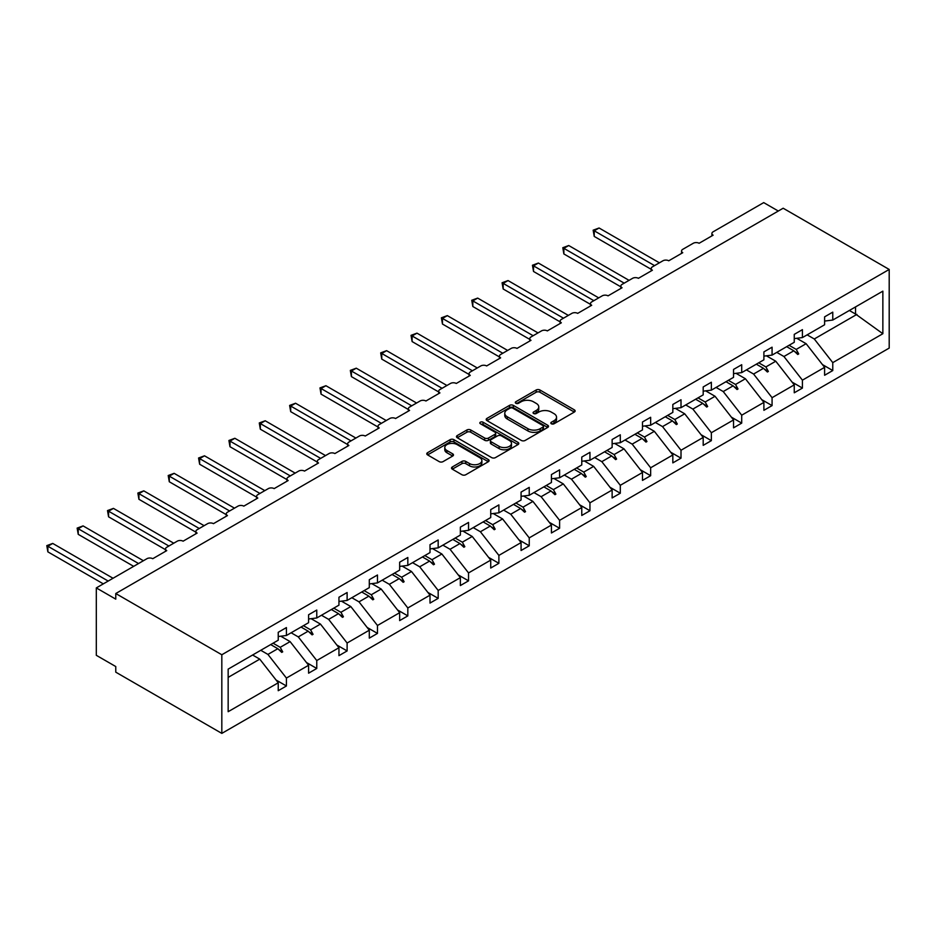 <?xml version="1.0" encoding="UTF-8"?>
<svg xmlns="http://www.w3.org/2000/svg" width="936" height="936" viewBox="0 0 936 936"><rect width="100%" height="100%" fill="white"/><g stroke="black" fill="none" stroke-linecap="round" stroke-linejoin="round"><path stroke-width="1.4" d="M551.374 423.774A1.895 1.088 0 0 0 554.053 423.774L574.341 412.051A2.703 1.556 0 0 0 575.137 410.951A2.703 1.556 0 0 0 574.341 409.851L539.967 390.008A2.703 1.556 0 0 0 536.152 390.008L515.853 401.719A1.895 1.088 0 0 0 515.303 402.492A1.895 1.088 0 0 0 515.853 403.264A1.895 1.088 0 0 0 518.532 403.264L521.153 401.743A8.646 4.984 0 0 1 533.38 401.743L536.246 403.404A8.646 4.984 0 0 1 538.773 406.926A8.646 4.984 0 0 1 536.246 410.459L533.614 411.969A1.895 1.088 0 0 0 533.064 412.741A1.895 1.088 0 0 0 533.614 413.513A1.895 1.088 0 0 0 536.293 413.513L538.914 412.004A8.646 4.984 0 0 1 551.14 412.004L554.007 413.654A8.646 4.984 0 0 1 556.534 417.187A8.646 4.984 0 0 1 554.007 420.709L551.374 422.23A1.895 1.088 0 0 0 550.824 423.002A1.895 1.088 0 0 0 551.374 423.774L551.374 422.23M452.31 466.97A2.703 1.556 0 0 0 451.515 468.07A2.703 1.556 0 0 0 452.31 469.17L461.951 474.739A2.703 1.556 0 0 0 465.765 474.739L488.311 461.729A2.703 1.556 0 0 0 489.095 460.629A2.703 1.556 0 0 0 488.311 459.529L453.925 439.674A2.703 1.556 0 0 0 450.111 439.674L427.576 452.685A2.703 1.556 0 0 0 426.781 453.796A2.703 1.556 0 0 0 427.576 454.896L439.218 461.623A2.703 1.556 0 0 0 443.044 461.623L452.685 456.054A2.703 1.556 0 0 0 453.48 454.954A2.703 1.556 0 0 0 452.685 453.843L446.905 450.508A7.231 4.177 0 0 1 444.799 447.56A7.231 4.177 0 0 1 449.257 443.711A7.231 4.177 0 0 1 457.131 444.612L479.758 457.681A7.231 4.177 0 0 1 481.876 460.629A7.231 4.177 0 0 1 477.418 464.478A7.231 4.177 0 0 1 469.544 463.577L465.765 461.401A2.703 1.556 0 0 0 461.951 461.401L452.31 466.97L452.31 469.17L461.951 463.648L461.951 461.401M889.2 269.451L221.82 654.755L221.82 733.391L889.2 348.087L889.2 269.451L783.163 208.225L115.772 593.529L115.772 599.145L96.314 587.913L146.905 558.71A4.13 2.387 180 0 1 152.744 558.71L166.748 550.625A4.13 2.387 0 0 1 165.543 548.941A4.13 2.387 0 0 1 166.748 547.256L177.255 541.183A4.13 2.387 180 0 1 183.093 541.183L197.11 533.099A4.13 2.387 0 0 1 195.893 531.414A4.13 2.387 0 0 1 197.11 529.729L207.616 523.657A4.13 2.387 180 0 1 213.455 523.657L227.46 515.572A4.13 2.387 0 0 1 226.255 513.887A4.13 2.387 0 0 1 227.46 512.203L237.966 506.142A4.13 2.387 180 0 1 243.805 506.142L257.809 498.046A4.13 2.387 0 0 1 256.604 496.361A4.13 2.387 0 0 1 257.809 494.676L268.316 488.615A4.13 2.387 180 0 1 274.154 488.615L288.171 480.531A4.13 2.387 0 0 1 286.954 478.834A4.13 2.387 0 0 1 288.171 477.149L298.678 471.089A4.13 2.387 180 0 1 304.504 471.089L318.521 463.004A4.13 2.387 0 0 1 317.316 461.319A4.13 2.387 0 0 1 318.521 459.635L329.027 453.562A4.13 2.387 180 0 1 334.866 453.562L348.871 445.477A4.13 2.387 0 0 1 347.665 443.793A4.13 2.387 0 0 1 348.871 442.108L359.377 436.036A4.13 2.387 180 0 1 365.215 436.036L379.22 427.951A4.13 2.387 0 0 1 378.015 426.266A4.13 2.387 0 0 1 379.22 424.581L389.727 418.521A4.13 2.387 180 0 1 395.565 418.521L409.582 410.424A4.13 2.387 0 0 1 408.365 408.74A4.13 2.387 0 0 1 409.582 407.055L420.089 400.994A4.13 2.387 180 0 1 425.927 400.994L439.932 392.898A4.13 2.387 0 0 1 438.727 391.213A4.13 2.387 0 0 1 439.932 389.528L450.438 383.467A4.13 2.387 180 0 1 456.277 383.467L470.281 375.383A4.13 2.387 0 0 1 469.076 373.698A4.13 2.387 0 0 1 470.281 372.013L480.788 365.941A4.13 2.387 180 0 1 486.626 365.941L500.643 357.856A4.13 2.387 0 0 1 499.426 356.171A4.13 2.387 0 0 1 500.643 354.487L511.15 348.414A4.13 2.387 180 0 1 516.988 348.414L530.993 340.33A4.13 2.387 0 0 1 529.788 338.645A4.13 2.387 0 0 1 530.993 336.96L541.499 330.899A4.13 2.387 180 0 1 547.338 330.899L561.343 322.803A4.13 2.387 0 0 1 560.137 321.118A4.13 2.387 0 0 1 561.343 319.433L571.849 313.373A4.13 2.387 180 0 1 577.688 313.373L591.704 305.276A4.13 2.387 0 0 1 590.487 303.592A4.13 2.387 0 0 1 591.704 301.907L602.211 295.846A4.13 2.387 180 0 1 608.037 295.846L622.054 287.761A4.13 2.387 0 0 1 620.849 286.077A4.13 2.387 0 0 1 622.054 284.392L632.56 278.32A4.13 2.387 180 0 1 638.399 278.32L652.404 270.235A4.13 2.387 0 0 1 651.199 268.55A4.13 2.387 0 0 1 652.404 266.865L662.91 260.793A4.13 2.387 180 0 1 668.749 260.793L682.753 252.708A4.13 2.387 0 0 1 681.548 251.023A4.13 2.387 0 0 1 682.753 249.339L693.26 243.278A4.13 2.387 180 0 1 699.098 243.278L713.115 235.182A4.13 2.387 0 0 1 711.898 233.497A4.13 2.387 0 0 1 713.115 231.812L763.706 202.609L778.296 211.033M221.82 654.755L115.772 593.529M521.352 440.446A2.703 1.556 0 0 0 525.166 440.446L547.7 427.436A2.703 1.556 0 0 0 548.496 426.336A2.703 1.556 0 0 0 547.7 425.236L513.326 405.382A2.703 1.556 0 0 0 509.512 405.382L486.966 418.392A2.703 1.556 0 0 0 486.182 419.503A2.703 1.556 0 0 0 486.966 420.603L521.352 440.446M481.139 424.183A1.895 1.088 0 0 1 483.058 424.453L483.058 422.206L518.006 442.377A2.703 1.556 0 0 1 518.801 443.477A2.703 1.556 0 0 1 518.006 444.588L495.472 457.599A2.703 1.556 0 0 1 491.646 457.599L457.271 437.744L466.912 432.221L466.912 429.975L457.271 435.544A2.703 1.556 0 0 0 456.475 436.644A2.703 1.556 0 0 0 457.271 437.744L457.271 435.544M466.912 432.221A2.703 1.556 0 0 1 470.738 432.221L470.738 429.975A2.703 1.556 0 0 0 466.912 429.975M470.738 429.975L484.672 438.025A2.703 1.556 0 0 0 488.498 438.025L494.898 434.327A2.703 1.556 0 0 0 495.682 433.228A2.703 1.556 0 0 0 494.898 432.128L480.379 423.739A1.895 1.088 0 0 1 479.829 422.967A1.895 1.088 0 0 1 480.999 421.96A1.895 1.088 0 0 1 483.058 422.206M228.162 677.383L259.763 659.143L278.238 682.789L228.162 711.699L228.162 669.123L278.238 640.212L278.238 632.291L286.416 627.576L286.416 635.497L278.238 636.515M276.085 680.027L286.416 685.983L286.416 678.062L308.599 665.262L290.113 641.616L280.73 636.199M260.781 650.298L267.93 654.416L286.416 678.062M286.416 635.497L308.599 622.686L308.599 614.765L316.766 610.05L316.766 617.971L308.599 618.988M306.435 662.501L316.766 668.468L316.766 660.547L338.949 647.735L320.463 624.09L311.091 618.673M291.131 632.771L298.28 636.901L316.766 660.547M316.766 617.971L338.949 605.159L338.949 597.238L347.116 592.523L347.116 600.444L338.949 601.462M336.784 644.974L347.116 650.941L347.116 643.02L369.299 630.209L350.813 606.563L341.441 601.146M321.481 615.245L328.641 619.375L347.116 643.02M347.116 600.444L369.299 587.632L369.299 579.712L377.477 574.996L377.477 582.917L369.299 583.935M367.146 627.448L377.477 633.415L377.477 625.494L399.66 612.694L381.174 589.036L371.791 583.631M351.842 597.718L358.991 601.848L377.477 625.494M377.477 582.917L399.66 570.118L399.66 562.197L407.827 557.47L407.827 565.391L399.66 566.409M397.496 609.921L407.827 615.888L407.827 607.967L430.01 595.167L411.524 571.522L402.141 566.105M382.192 580.191L389.341 584.321L407.827 607.967M407.827 565.391L430.01 552.591L430.01 544.67L438.177 539.955L438.177 547.876L430.01 548.894M427.846 592.394L438.177 598.361L438.177 590.44L460.36 577.641L441.874 553.995L432.502 548.578M412.542 562.665L419.702 566.795L438.177 590.44M438.177 547.876L460.36 535.064L460.36 527.144L468.538 522.428L468.538 530.349L460.36 531.367M458.207 574.88L468.538 580.846L468.538 572.926L490.721 560.114L472.235 536.468L462.852 531.051M442.904 545.15L450.052 549.28L468.538 572.926M468.538 530.349L490.721 517.538L490.721 509.617L498.888 504.902L498.888 512.823L490.721 513.841M488.557 557.353L498.888 563.32L498.888 555.399L521.071 542.587L502.585 518.942L493.202 513.525M473.253 527.623L480.402 531.753L498.888 555.399M498.888 512.823L521.071 500.011L521.071 492.09L529.238 487.375L529.238 495.296L521.071 496.314M518.907 539.826L529.238 545.793L529.238 537.872L551.421 525.061L532.935 501.415L523.563 496.01M503.603 510.097L510.752 514.227L529.238 537.872M529.238 495.296L551.421 482.496L551.421 474.575L559.599 469.849L559.599 477.769L551.421 478.787M549.256 522.3L559.599 528.267L559.599 520.346L581.771 507.546L563.296 483.9L553.913 478.483M533.965 492.57L541.113 496.7L559.599 520.346M559.599 477.769L581.771 464.97L581.771 457.049L589.949 452.334L589.949 460.243L581.771 461.272M579.618 504.773L589.949 510.74L589.949 502.819L612.132 490.019L593.646 466.374L584.263 460.957M564.314 475.043L571.463 479.173L589.949 502.819M589.949 460.243L612.132 447.443L612.132 439.522L620.299 434.807L620.299 442.728L612.132 443.746M609.968 487.258L620.299 493.225L620.299 485.304L642.482 472.493L623.996 448.847L614.624 443.43M594.664 457.529L601.813 461.659L620.299 485.304M620.299 442.728L642.482 429.916L642.482 421.996L650.649 417.28L650.649 425.201L642.482 426.219M640.318 469.732L650.649 475.699L650.649 467.778L672.832 454.966L654.346 431.32L644.974 425.903M625.014 440.002L632.174 444.132L650.649 467.778M650.649 425.201L672.832 412.39L672.832 404.469L681.01 399.754L681.01 407.675L672.832 408.693M670.679 452.205L681.01 458.172L681.01 450.251L703.193 437.44L684.707 413.794L675.324 408.388M655.375 422.475L662.524 426.605L681.01 450.251M681.01 407.675L703.193 394.875L703.193 386.954L711.36 382.227L711.36 390.148L703.193 391.166M701.029 434.678L711.36 440.645L711.36 432.724L733.543 419.925L715.057 396.279L705.674 390.862M685.725 404.949L692.874 409.079L711.36 432.724M711.36 390.148L733.543 377.348L733.543 369.427L741.71 364.712L741.71 372.622L733.543 373.639M731.379 417.152L741.71 423.119L741.71 415.198L763.893 402.398L745.407 378.752L736.035 373.335M716.075 387.422L723.235 391.552L741.71 415.198M741.71 372.622L763.893 359.822L763.893 351.901L772.071 347.186L772.071 355.107L763.893 356.125M761.74 399.637L772.071 405.604L772.071 397.683L794.255 384.871L775.768 361.226L766.385 355.809M746.437 369.907L753.585 374.037L772.071 397.683M772.071 355.107L794.255 342.295L794.255 334.374L802.421 329.659L802.421 337.58L794.255 338.598M792.09 382.11L802.421 388.077L802.421 380.156L824.604 367.345L824.604 375.266L832.771 370.551L832.771 362.63L882.859 333.719L855.539 314.04L855.539 306.914M776.786 352.381L783.935 356.511L802.421 380.156M802.421 337.58L824.604 324.769L824.604 316.848L832.771 312.133L832.771 320.053L824.604 321.071M822.44 364.584L832.771 370.551M807.136 334.854L814.285 338.984L832.771 362.63M96.314 587.913L96.314 655.317L115.772 666.549L115.772 672.165L221.82 733.391M259.763 659.143L252.603 655.013M286.416 685.983L278.238 690.709L278.238 682.789M316.766 668.468L308.599 673.183L308.599 665.262M347.116 650.941L338.949 655.656L338.949 647.735M377.477 633.415L369.299 638.13L369.299 630.209M407.827 615.888L399.66 620.603L399.66 612.694M438.177 598.361L430.01 603.088L430.01 595.167M468.538 580.846L460.36 585.562L460.36 577.641M498.888 563.32L490.721 568.035L490.721 560.114M529.238 545.793L521.071 550.508L521.071 542.587M559.599 528.267L551.421 532.982L551.421 525.061M589.949 510.74L581.771 515.467L581.771 507.546M620.299 493.225L612.132 497.94L612.132 490.019M650.649 475.699L642.482 480.414L642.482 472.493M681.01 458.172L672.832 462.887L672.832 454.966M711.36 440.645L703.193 445.36L703.193 437.44M741.71 423.119L733.543 427.846L733.543 419.925M772.071 405.604L763.893 410.319L763.893 402.398M802.421 388.077L794.255 392.792L794.255 384.871M832.771 320.053L882.859 291.143L882.859 333.719M273.066 643.196L280.215 647.326L290.113 641.616M267.93 654.416L277.828 648.707L281.736 652.392L282.707 651.83L280.215 647.326M270.679 644.576L277.828 648.707M303.416 625.669L310.565 629.799L320.463 624.09M298.28 636.901L308.178 631.18L312.086 634.865L313.057 634.304L310.565 629.799M301.029 627.05L308.178 631.18M333.766 608.154L340.926 612.284L350.813 606.563M328.641 619.375L338.528 613.653L342.447 617.339L343.418 616.777L340.926 612.284M331.379 609.535L338.528 613.653M364.127 590.628L371.276 594.758L381.174 589.036M358.991 601.848L368.889 596.138L372.797 599.824L373.768 599.262L371.276 594.758M361.741 592.008L368.889 596.138M394.477 573.101L401.626 577.231L411.524 571.522M389.341 584.321L399.239 578.612L403.147 582.297L404.118 581.736L401.626 577.231M392.09 574.482L399.239 578.612M424.827 555.574L431.987 559.705L441.874 553.995M419.702 566.795L429.589 561.085L433.497 564.771L434.479 564.209L431.987 559.705M422.44 556.955L429.589 561.085M455.188 538.048L462.337 542.178L472.235 536.468M450.052 549.28L459.95 543.559L463.858 547.244L464.829 546.683L462.337 542.178M452.79 539.428L459.95 543.559M485.538 520.533L492.687 524.663L502.585 518.942M480.402 531.753L490.3 526.032L494.208 529.717L495.179 529.156L492.687 524.663M483.151 521.914L490.3 526.032M515.888 503.006L523.037 507.136L532.935 501.415M510.752 514.227L520.65 508.517L524.558 512.203L525.529 511.641L523.037 507.136M513.501 504.387L520.65 508.517M546.25 485.48L553.398 489.61L563.296 483.9M541.113 496.7L551.011 490.99L554.919 494.676L555.89 494.114L553.398 489.61M543.851 486.86L551.011 490.99M576.599 467.953L583.748 472.083L593.646 466.374M571.463 479.173L581.361 473.464L585.269 477.149L586.24 476.588L583.748 472.083M574.213 469.334L581.361 473.464M606.949 450.427L614.098 454.557L623.996 448.847M601.813 461.659L611.711 455.937L615.619 459.623L616.59 459.061L614.098 454.557M604.562 451.807L611.711 455.937M637.299 432.912L644.459 437.042L654.346 431.32M632.174 444.132L642.061 438.411L645.98 442.096L646.952 441.535L644.459 437.042M634.912 434.292L642.061 438.411M667.66 415.385L674.809 419.515L684.707 413.794M662.524 426.605L672.422 420.896L676.33 424.581L677.301 424.02L674.809 419.515M665.274 416.766L672.422 420.896M698.01 397.858L705.159 401.989L715.057 396.279M692.874 409.079L702.772 403.369L706.68 407.055L707.651 406.493L705.159 401.989M695.623 399.239L702.772 403.369M728.36 380.332L735.52 384.462L745.407 378.752M723.235 391.552L733.122 385.843L737.03 389.528L738.013 388.966L735.52 384.462M725.973 381.712L733.122 385.843M758.722 362.805L765.87 366.935L775.768 361.226M753.585 374.037L763.483 368.316L767.391 372.001L768.362 371.44L765.87 366.935M756.323 364.186L763.483 368.316M789.071 345.29L796.22 349.409L806.118 343.699L796.735 338.282M783.935 356.511L793.833 350.789L797.741 354.475L798.712 353.913L796.22 349.409M786.685 346.671L793.833 350.789M806.118 343.699L824.604 367.345M814.285 338.984L856.908 314.379M849.361 310.483L855.539 314.04M794.664 351.585L798.712 353.913M764.314 369.112L768.362 371.44M733.964 386.626L738.013 388.966M703.603 404.153L707.651 406.493M673.253 421.68L677.301 424.02M642.903 439.206L646.952 441.535M612.553 456.733L616.59 459.061M582.192 474.248L586.24 476.588M551.842 491.774L555.89 494.114M521.492 509.301L525.529 511.641M491.131 526.828L495.179 529.156M460.781 544.354L464.829 546.683M430.431 561.869L434.479 564.209M400.081 579.396L404.118 581.736M369.72 596.922L373.768 599.262M339.37 614.449L343.418 616.777M309.02 631.975L313.057 634.304M278.659 649.49L282.707 651.83M552.135 424.043L554.007 422.955A8.646 4.984 0 0 0 556.534 419.433L556.534 417.187M538.773 406.926L538.773 409.172A8.646 4.984 0 0 1 536.246 412.706L534.374 413.782M574.306 412.074L539.967 392.254A2.703 1.556 0 0 0 536.152 392.254L516.613 403.533M547.7 425.236L547.7 427.436L513.326 407.628A2.703 1.556 0 0 0 509.512 407.628L487.001 420.627M542.927 427.108A1.895 1.088 0 0 0 543.477 426.336A1.895 1.088 0 0 0 542.927 425.564L512.752 408.143A1.895 1.088 0 0 0 510.085 408.143L507.312 409.746A8.646 4.984 0 0 0 504.773 413.267A8.646 4.984 0 0 0 507.312 416.801L527.939 428.711A8.646 4.984 0 0 0 540.154 428.711L542.927 427.108L542.927 429.355A1.895 1.088 0 0 0 543.477 428.583L543.477 426.336M504.773 413.267L504.773 415.514A8.646 4.984 0 0 0 507.312 419.047L507.312 416.801M542.927 429.355L540.154 430.958A8.646 4.984 0 0 1 527.939 430.958L507.312 419.047M470.738 432.221L484.672 440.271A2.703 1.556 0 0 0 488.498 440.271L494.898 436.574A2.703 1.556 0 0 0 495.682 435.474L495.682 433.228M483.058 424.453L517.971 444.6M499.145 446.378A7.231 4.177 0 0 0 507.019 447.279A7.231 4.177 0 0 0 511.477 443.43A7.231 4.177 0 0 0 509.359 440.482L501.392 435.872A2.703 1.556 0 0 0 497.566 435.872L491.166 439.569A2.703 1.556 0 0 0 490.382 440.669A2.703 1.556 0 0 0 491.166 441.769L499.145 446.378L499.145 448.625A7.231 4.177 0 0 0 507.019 449.526A7.231 4.177 0 0 0 511.477 445.676L511.477 443.43M490.382 440.669L490.382 442.915A2.703 1.556 0 0 0 491.166 444.015L491.166 441.769M499.145 448.625L491.166 444.015M481.876 460.629L481.876 462.875A7.231 4.177 0 0 1 477.418 466.725A7.231 4.177 0 0 1 469.544 465.824L465.765 463.648A2.703 1.556 0 0 0 461.951 463.648M444.799 447.56L444.799 449.806A7.231 4.177 0 0 0 446.905 452.755L446.905 450.508M452.685 453.843L452.685 456.054L446.905 452.755M488.311 459.529L488.311 461.729L453.925 441.921A2.703 1.556 0 0 0 450.111 441.921L427.612 454.919M593.155 230.186L594.231 230.806L594.231 236.422L593.155 230.186L599.087 227.998L594.231 230.806L654.545 265.625M594.231 236.422L651.199 269.311M599.087 227.998L659.412 262.817M562.805 247.712L563.87 248.332L563.87 253.948L562.805 247.712L568.737 245.524L563.87 248.332L624.195 283.152M563.87 253.948L620.849 286.837M568.737 245.524L629.05 280.344M532.455 265.239L533.52 265.847L533.52 271.475L532.455 265.239L538.387 263.039L533.52 265.847L593.833 300.678M533.52 271.475L590.487 304.364M538.387 263.039L598.701 297.87M502.094 282.766L503.17 283.374L503.17 288.99L502.094 282.766L508.037 280.566L503.17 283.374L563.484 318.205M503.17 288.99L560.137 321.879M508.037 280.566L568.351 315.397M471.744 300.28L472.82 300.901L472.82 306.517L471.744 300.28L477.676 298.093L472.82 300.901L533.134 335.72M472.82 306.517L529.788 339.405M477.676 298.093L538.001 332.912M441.394 317.807L442.459 318.427L442.459 324.043L441.394 317.807L447.326 315.619L442.459 318.427L502.784 353.246M442.459 324.043L499.426 356.932M447.326 315.619L507.64 350.438M411.044 335.334L412.109 335.954L412.109 341.57L411.044 335.334L416.976 333.146L412.109 335.954L472.423 370.773M412.109 341.57L469.076 374.459M416.976 333.146L477.29 367.965M380.683 352.86L381.759 353.469L381.759 359.096L380.683 352.86L386.615 350.661L381.759 353.469L442.073 388.3M381.759 359.096L438.727 391.985M386.615 350.661L446.94 385.492M350.333 370.387L351.398 370.995L351.398 376.611L350.333 370.387L356.265 368.187L351.398 370.995L411.723 405.826M351.398 376.611L408.365 409.5M356.265 368.187L416.578 403.018M319.983 387.902L321.048 388.522L321.048 394.138L319.983 387.902L325.915 385.714L321.048 388.522L381.361 423.341M321.048 394.138L378.015 427.027M325.915 385.714L386.229 420.533M289.622 405.428L290.698 406.048L290.698 411.664L289.622 405.428L295.565 403.24L290.698 406.048L351.012 440.868M290.698 411.664L347.665 444.553M295.565 403.24L355.879 438.06M259.272 422.955L260.337 423.575L260.337 429.191L259.272 422.955L265.204 420.767L260.337 423.575L320.662 458.394M260.337 429.191L317.316 462.08M265.204 420.767L325.517 455.586M228.922 440.482L229.987 441.102L229.987 446.718L228.922 440.482L234.854 438.282L229.987 441.102L290.3 475.921M229.987 446.718L286.954 479.606M234.854 438.282L295.168 473.113M198.561 458.008L199.637 458.617L199.637 464.233L198.561 458.008L204.504 455.809L199.637 458.617L259.951 493.447M199.637 464.233L256.604 497.133M204.504 455.809L264.818 490.639M168.211 475.523L169.287 476.143L169.287 481.759L168.211 475.523L174.143 473.335L169.287 476.143L229.601 510.962M169.287 481.759L226.255 514.648M174.143 473.335L234.468 508.154M137.861 493.05L138.926 493.67L138.926 499.286L137.861 493.05L143.793 490.862L138.926 493.67L199.251 528.489M138.926 499.286L195.893 532.174M143.793 490.862L204.106 525.681M107.511 510.576L108.576 511.196L108.576 516.812L107.511 510.576L113.443 508.388L108.576 511.196L168.889 546.016M108.576 516.812L165.543 549.701M113.443 508.388L173.757 543.208M77.15 528.103L78.226 528.723L78.226 534.339L77.15 528.103L83.082 525.903L78.226 528.723L138.54 563.542M78.226 534.339L133.672 566.35M83.082 525.903L143.407 560.734M46.8 545.63L47.865 546.238L47.865 551.854L46.8 545.63L52.732 543.43L47.865 546.238L108.19 581.069M47.865 551.854L103.323 583.877M52.732 543.43L113.045 578.261M554.007 422.955L554.007 420.709M533.614 413.513L533.614 411.969M536.246 412.706L536.246 410.459M515.853 403.264L515.853 401.719M536.152 392.254L536.152 390.008M539.967 392.254L539.967 390.008M574.341 412.051L574.341 409.851M486.966 420.603L486.966 418.392M509.512 407.628L509.512 405.382M513.326 407.628L513.326 405.382M527.939 430.958L527.939 428.711M540.154 430.958L540.154 428.711M484.672 440.271L484.672 438.025M488.498 440.271L488.498 438.025M494.898 436.574L494.898 434.327M518.006 444.588L518.006 442.377M465.765 463.648L465.765 461.401M469.544 465.824L469.544 463.577M427.576 454.896L427.576 452.685M450.111 441.921L450.111 439.674M453.925 441.921L453.925 439.674M711.898 235.884L711.898 233.497M681.548 253.41L681.548 251.023M651.199 270.937L651.199 268.55M620.849 288.452L620.849 286.077M590.487 305.978L590.487 303.592M560.137 323.505L560.137 321.118M529.788 341.032L529.788 338.645M499.426 358.558L499.426 356.171M469.076 376.073L469.076 373.698M438.727 393.6L438.727 391.213M408.365 411.126L408.365 408.74M378.015 428.653L378.015 426.266M347.665 446.18L347.665 443.793M317.316 463.694L317.316 461.319M286.954 481.221L286.954 478.834M256.604 498.748L256.604 496.361M226.255 516.274L226.255 513.887M195.893 533.801L195.893 531.414M165.543 551.316L165.543 548.941"/></g></svg>
